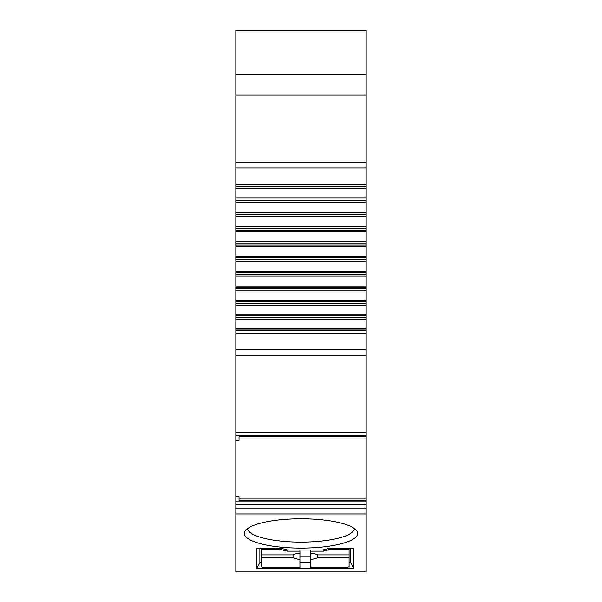 <?xml version="1.0" encoding="UTF-8"?>
<svg xmlns="http://www.w3.org/2000/svg" width="602" height="602" viewBox="0 0 602 602"><rect width="100%" height="100%" fill="white"/><g stroke="black" fill="none" stroke-linecap="round" stroke-linejoin="round"><path stroke-width="0.9" d="M235.811 30.1L235.811 440.355L239.017 440.355L239.017 436.465L366.189 436.465L366.189 30.1L235.811 30.1M235.811 513.973L235.811 571.9L366.189 571.9L366.189 513.973L235.811 513.973L235.811 440.355M366.189 513.973L366.189 436.465M366.189 184.31L235.811 184.31M235.811 188.765L366.189 188.765M366.189 198.005L235.811 198.005M235.811 202.626L366.189 202.626M366.189 212.167L235.811 212.167M235.811 216.916L366.189 216.916M366.189 226.683L235.811 226.683M235.811 231.522L366.189 231.522M366.189 241.44L235.811 241.44M235.811 246.338L366.189 246.338M366.189 256.332L235.811 256.332M235.811 261.245L366.189 261.245M366.189 271.239L235.811 271.239M235.811 276.137L366.189 276.137M366.189 286.055L235.811 286.055M235.811 290.894L366.189 290.894M366.189 300.661L235.811 300.661M235.811 305.41L366.189 305.41M366.189 314.951L235.811 314.951M235.811 319.572L366.189 319.572M366.189 328.812L235.811 328.812M235.811 333.267L366.189 333.267M239.017 436.465L239.017 438.068L366.189 438.068M235.811 496.695L239.017 496.695L239.017 500.586L366.189 500.586M366.189 498.983L239.017 498.983L239.017 500.586M366.189 504.897L235.811 504.897M301 548.106A56.641 14.659 180 0 0 356.903 531.092A56.641 14.659 180 0 0 301 518.789A56.641 14.659 180 0 0 245.097 531.092A56.641 14.659 180 0 0 301 548.106M329.061 548.384L353.901 548.384L353.901 568.709L256.655 568.709L256.655 548.384L281.488 548.384L287.899 550.04L322.649 550.04L329.061 548.384M247.58 528.579A53.435 13.831 180 0 0 301 542.116A53.435 13.831 180 0 0 354.42 528.579M353.901 568.709L350.695 562.719L349.092 562.719M350.695 548.384L350.695 562.719M256.655 568.709L259.861 562.719L259.861 548.384M310.617 562.719L299.931 562.719M261.464 562.719L259.861 562.719M349.092 557.648L349.092 566.497A3.206 0.828 0 0 1 345.879 567.332L310.617 567.332L310.617 559.431A13.357 3.454 180 0 0 317.517 557.648L349.092 557.648L349.092 548.384M261.464 557.648L293.031 557.648A13.357 3.454 180 0 0 299.931 559.431L299.931 567.332L264.669 567.332A3.206 0.828 0 0 1 261.464 566.497L261.464 548.384M261.464 549.348L277.951 549.348A5.343 1.385 0 0 1 281.728 549.754L287.109 551.146L287.109 549.837M310.617 550.04L310.617 551.146L323.44 551.146L323.44 549.837M299.931 550.04L299.931 551.146L287.109 551.146M323.44 551.146L328.82 549.754A5.343 1.385 0 0 1 332.597 549.348L349.092 549.348M310.617 551.146L310.617 553.095A13.357 3.454 180 0 1 317.517 554.886L349.092 554.886M310.617 557.008L299.931 557.008M299.931 551.146L299.931 553.095A13.357 3.454 180 0 0 293.031 554.886L261.464 554.886M317.517 554.886L317.517 557.648M293.031 557.648L293.031 554.886M299.931 553.095L299.931 559.431M310.617 559.431L310.617 553.095M366.189 30.83L235.811 30.83M235.811 74.385L366.189 74.385M366.189 95.033L235.811 95.033M235.811 162.231L366.189 162.231M235.811 167.913L366.189 167.913M235.811 186.823L366.189 186.823M366.189 188.494L235.811 188.494M235.811 200.353L366.189 200.353M366.189 202.091L235.811 202.091M235.811 214.335L366.189 214.335M366.189 216.118L235.811 216.118M235.811 228.647L366.189 228.647M366.189 230.476L235.811 230.476M235.811 243.2L366.189 243.2M366.189 245.044L235.811 245.044M235.811 257.867L366.189 257.867M366.189 259.718L235.811 259.718M235.811 272.533L366.189 272.533M366.189 274.377L235.811 274.377M235.811 287.101L366.189 287.101M366.189 288.93L235.811 288.93M235.811 301.459L366.189 301.459M366.189 303.242L235.811 303.242M235.811 315.486L366.189 315.486M366.189 317.224L235.811 317.224M235.811 329.083L366.189 329.083M366.189 330.754L235.811 330.754M235.811 349.664L366.189 349.664M366.189 355.346L235.811 355.346M235.811 432.281L366.189 432.281M366.189 435.291L235.811 435.291M235.811 501.842L366.189 501.842M235.811 508.81L366.189 508.81M277.951 549.348L277.951 548.384M281.728 548.445L281.728 549.754M328.82 549.754L328.82 548.445M332.597 548.384L332.597 549.348"/></g></svg>
